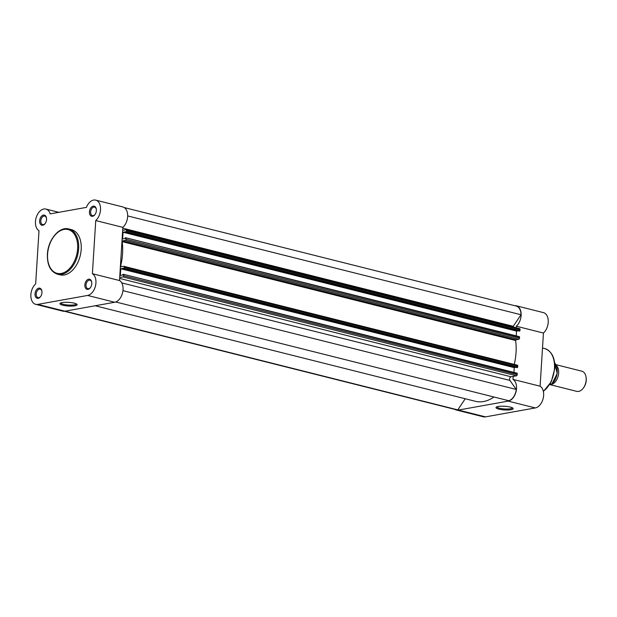 <?xml version="1.0" encoding="UTF-8"?>
<svg xmlns="http://www.w3.org/2000/svg" width="617" height="617" viewBox="0 0 617 617"><rect width="100%" height="100%" fill="white"/><g stroke="black" fill="none" stroke-linecap="round" stroke-linejoin="round"><path stroke-width="0.93" d="M519.514 338.147A1.041 0.663 104.1 0 1 518.758 339.281L125.282 240.414A1.041 0.663 -75.9 0 0 126.038 239.28L519.514 338.147L519.583 337.106L125.883 237.792L125.197 237.9L125.166 238.478L122.636 238.933L123.061 232.239L516.537 331.105L517.686 330.897M126.038 239.28L126.099 238.239M65.009 311.176L457.829 409.881A11.183 7.173 104.1 0 1 456.356 409.75L64.384 311.261M457.829 409.881L465.226 398.744M493.978 397.009A44.748 28.683 104.1 0 1 475.391 401.297L95.165 305.762M115.734 301.975L508.786 400.734A11.183 7.173 104.1 0 0 516.267 389.458L509.889 380.411A2.082 1.334 104.1 0 1 509.727 378.26A2.082 1.334 104.1 0 1 511.084 376.779L516.46 375.807L122.984 276.94L119.698 277.534M122.953 290.63L516.267 389.458M122.984 276.94A1.041 0.663 -75.9 0 0 123.739 275.807L517.216 374.673L517.285 373.632L123.585 274.318L122.899 274.426L122.868 275.005L120.338 275.46L120.762 268.765L514.239 367.632L513.938 372.406M123.739 275.807L123.801 274.766M514.239 367.632L515.388 367.423M120.762 268.765L123.284 268.31L123.253 268.896L517.316 367.655L123.84 268.788L124.279 267.176A1.041 0.663 -75.9 0 0 123.655 266.289L120.878 266.791L120.585 266.197A44.748 28.683 104.1 0 0 122.135 241.625L122.505 240.915L125.282 240.414M123.253 268.896L123.84 268.788M124.218 268.218L517.694 367.084L517.763 366.043L124.279 267.176M516.236 335.879L516.537 331.105M123.061 232.239L125.583 231.784L125.552 232.37L519.614 331.128L126.138 232.262L126.578 230.65A1.041 0.663 -75.9 0 0 125.953 229.763L122.667 230.349M125.552 232.37L126.138 232.262M126.516 231.691L519.992 330.558L520.062 329.517L126.578 230.65M127.657 215.919L520.972 314.739L513.29 326.308A2.082 1.334 -75.9 0 0 512.974 326.964M124.256 207.567L516.228 306.055A11.183 7.173 104.1 0 1 520.972 314.739M519.429 328.63A1.041 0.663 104.1 0 1 520.062 329.517M519.992 330.558L519.614 331.128M125.968 237.838L519.583 337.106M518.758 339.281L515.989 339.782L515.611 340.491A44.748 28.683 104.1 0 1 514.239 364.385M517.131 365.156A1.041 0.663 104.1 0 1 517.763 366.043M517.694 367.084L517.316 367.655M123.67 274.364L517.285 373.632M517.216 374.673A1.041 0.663 104.1 0 1 516.46 375.807M91.771 283.658A5.206 3.332 104.1 0 1 90.321 287.73A5.206 3.332 104.1 0 1 86.573 289.149A5.206 3.332 104.1 0 1 84.853 284.9A5.206 3.332 104.1 0 1 88.108 279.354A5.206 3.332 104.1 0 1 91.709 282.185A5.206 3.332 104.1 0 1 91.771 283.658M91.748 282.439A4.373 2.8 -75.9 0 0 89.997 280.195A4.373 2.8 -75.9 0 0 86.025 284.954A4.373 2.8 -75.9 0 0 87.869 288.671A4.373 2.8 -75.9 0 0 90.468 287.522M96.368 210.605A5.206 3.332 104.1 0 1 94.918 214.677A5.206 3.332 104.1 0 1 91.169 216.089A5.206 3.332 104.1 0 1 89.45 211.847A5.206 3.332 104.1 0 1 92.704 206.302A5.206 3.332 104.1 0 1 96.306 209.132A5.206 3.332 104.1 0 1 96.368 210.605M96.345 209.387A4.373 2.8 -75.9 0 0 94.594 207.142A4.373 2.8 -75.9 0 0 90.622 211.901A4.373 2.8 -75.9 0 0 92.465 215.618A4.373 2.8 -75.9 0 0 95.064 214.469M46.553 219.552A5.206 3.332 104.1 0 1 45.095 223.624A5.206 3.332 104.1 0 1 41.354 225.035A5.206 3.332 104.1 0 1 39.627 220.793A5.206 3.332 104.1 0 1 42.889 215.248A5.206 3.332 104.1 0 1 46.491 218.079A5.206 3.332 104.1 0 1 46.553 219.552M46.522 218.333A4.373 2.8 -75.9 0 0 44.771 216.089A4.373 2.8 -75.9 0 0 40.807 220.847A4.373 2.8 -75.9 0 0 42.642 224.565A4.373 2.8 -75.9 0 0 45.249 223.416M41.956 292.605A5.206 3.332 104.1 0 1 40.498 296.677A5.206 3.332 104.1 0 1 36.758 298.096A5.206 3.332 104.1 0 1 35.03 293.846A5.206 3.332 104.1 0 1 38.293 288.301A5.206 3.332 104.1 0 1 41.894 291.131A5.206 3.332 104.1 0 1 41.956 292.605M41.925 291.386A4.373 2.8 -75.9 0 0 40.182 289.142A4.373 2.8 -75.9 0 0 36.21 293.9A4.373 2.8 -75.9 0 0 38.046 297.618A4.373 2.8 -75.9 0 0 40.653 296.469M62.795 305.238A8.607 1.836 3.6 0 1 60.157 303.279A8.607 1.836 3.6 0 1 74.248 303.178A8.607 1.836 3.6 0 1 76.932 304.335A8.607 1.836 3.6 0 1 72.821 306.055A8.607 1.836 3.6 0 1 62.795 305.238M60.805 302.932A7.782 1.658 -176.4 0 0 63.397 304.328A7.782 1.658 -176.4 0 0 71.641 305.107A7.782 1.658 -176.4 0 0 76.331 303.911M35.701 304.328L62.811 311.138A11.445 7.335 -75.9 0 0 64.901 311.199L114.723 302.253A11.445 7.335 -75.9 0 0 123.038 289.72A11.445 7.335 -75.9 0 0 119.505 280.527L92.396 273.717A11.445 7.335 -75.9 0 1 95.928 282.91A11.445 7.335 -75.9 0 1 87.614 295.443L37.791 304.389A11.445 7.335 -75.9 0 1 35.701 304.328A11.445 7.335 -75.9 0 1 30.85 295.643A11.445 7.335 -75.9 0 1 35.663 283.905L39.002 230.735A11.445 7.335 -75.9 0 1 36.272 217.338A11.445 7.335 -75.9 0 1 45.882 209.07A11.445 7.335 -75.9 0 1 50.185 213.883L86.449 207.366A11.445 7.335 -75.9 0 1 95.697 200.124A11.445 7.335 -75.9 0 1 100.517 209.857A11.445 7.335 -75.9 0 1 95.743 220.547L92.396 273.717M95.743 220.547L122.852 227.357A11.445 7.335 -75.9 0 0 127.634 216.667A11.445 7.335 -75.9 0 0 122.806 206.934L95.697 200.124M81.197 249.445A23.307 14.939 -75.9 0 0 71.379 229.617L68.826 228.976A23.307 14.939 104.1 0 1 78.644 248.798A23.307 14.939 104.1 0 1 57.466 274.187L60.019 274.835A23.307 14.939 -75.9 0 0 81.197 249.445M122.852 227.357L119.505 280.527M510.305 407.081A8.607 1.836 3.6 0 1 512.997 408.238A8.607 1.836 3.6 0 1 508.886 409.958A8.607 1.836 3.6 0 1 498.852 409.14A8.607 1.836 3.6 0 1 496.222 407.181A8.607 1.836 3.6 0 1 510.305 407.081M496.87 406.834A7.782 1.658 -176.4 0 0 499.462 408.223A7.782 1.658 -176.4 0 0 507.706 409.009A7.782 1.658 -176.4 0 0 512.395 407.814M513.174 376.401L512.989 379.393A11.445 7.335 104.1 0 1 516.136 391.24A11.445 7.335 104.1 0 1 508.2 401.119L458.385 410.066A11.445 7.335 104.1 0 1 456.295 410.004A11.445 7.335 104.1 0 1 454.852 409.372M512.989 379.393L540.099 386.203A11.445 7.335 104.1 0 1 543.253 398.05A11.445 7.335 104.1 0 1 535.309 407.93L485.494 416.876A11.445 7.335 104.1 0 1 483.404 416.814L456.295 410.004M516.236 327.781L516.336 326.223L543.446 333.033A11.445 7.335 104.1 0 0 548.251 321.295A11.445 7.335 104.1 0 0 543.4 312.611L516.29 305.801A11.445 7.335 104.1 0 1 521.141 314.485A11.445 7.335 104.1 0 1 516.336 326.223M514.717 305.677A11.445 7.335 104.1 0 1 516.29 305.801M540.099 386.203L543.446 333.033M556.272 365.357A10.404 6.671 104.1 0 1 558.138 376.247A10.404 6.671 104.1 0 1 551.104 384.499A10.404 6.671 104.1 0 1 549.863 384.553M549.739 384.576L576.725 391.355A10.404 6.671 -75.9 0 0 578.623 391.409A10.404 6.671 -75.9 0 0 583.266 388.17A10.404 6.671 -75.9 0 0 586.057 377.072A10.404 6.671 -75.9 0 0 581.792 371.172L555.932 364.67M551.382 384.283L549.724 384.576M554.668 362.981A12.749 8.175 -75.9 0 1 551.752 384.082L550.256 383.705M586.057 377.072L586.15 377.666A9.394 6.023 104.1 0 1 583.636 387.684L583.266 388.17M121.711 282.879L509.889 380.411M119.644 278.421L511.084 376.779M122.798 228.19L513.29 326.308M515.989 339.782L122.505 240.915M515.611 340.491L122.135 241.625M122.081 266.575L120.585 266.197M77.619 248.751A22.582 14.476 -75.9 0 0 63.991 229.431A22.582 14.476 -75.9 0 0 47.586 254.142A22.582 14.476 -75.9 0 0 61.214 273.462A22.582 14.476 -75.9 0 0 77.619 248.751M114.723 302.253L87.614 295.443M64.901 311.199L37.791 304.389M543.322 391.263A23.307 14.939 -75.9 0 0 554.459 368.357A23.307 14.939 -75.9 0 0 544.641 348.528C551.745 351.088 555.13 357.76 554.806 368.542L551.236 381.884L543.361 391.463M458.385 410.066L485.494 416.876M508.2 401.119L535.309 407.93M557.066 368.58A12.332 7.905 104.1 0 1 553.711 381.954M517.324 365.164L123.84 266.297M126.138 229.771L519.622 328.637M517.069 373.185L123.585 274.318M519.36 336.658L125.883 237.792M68.826 228.976C59.294 226.107 47.972 239.859 47.401 254.235C47.1 265.032 50.455 271.681 57.466 274.187M58.839 212.325L45.882 209.07M542.505 347.996L544.641 348.528M554.66 362.919L557.205 373.493L551.806 384.152"/></g></svg>
